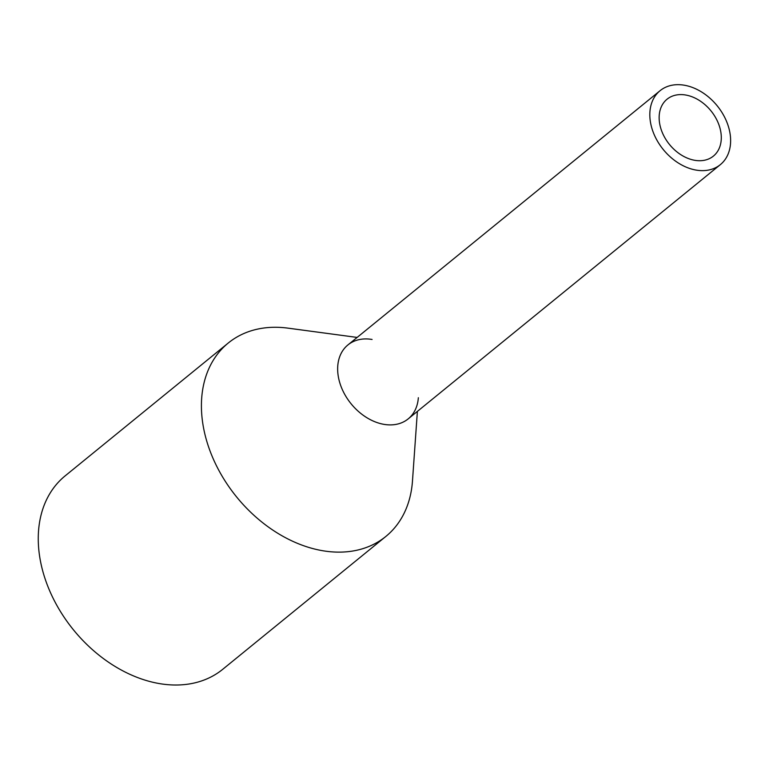 <?xml version="1.0" encoding="UTF-8"?>
<svg xmlns="http://www.w3.org/2000/svg" width="769" height="769" viewBox="0 0 769 769"><rect width="100%" height="100%" fill="white"/><g stroke="black" fill="none" stroke-linecap="round" stroke-linejoin="round"><path stroke-width="1.15" d="M663.387 149.676A47.697 34.711 50.8 0 0 720.342 164.643A47.697 34.711 50.8 0 0 717.064 105.641A47.697 34.711 50.8 0 0 660.1 90.675A47.697 34.711 50.8 0 0 663.387 149.676M660.1 90.675L347.934 344.925A47.697 34.711 50.8 0 0 351.212 403.927A47.697 34.711 50.8 0 0 408.176 418.894L720.342 164.643M669.578 144.601A36.691 26.704 50.8 0 0 713.392 156.107A36.691 26.704 50.8 0 0 710.864 110.726A36.691 26.704 50.8 0 0 667.05 99.211A36.691 26.704 50.8 0 0 669.578 144.601M418.346 397.708A47.697 34.711 -129.2 0 1 393.305 424.767A47.697 34.711 -129.2 0 1 351.212 403.927A47.697 34.711 -129.2 0 1 339.148 358.392A47.697 34.711 -129.2 0 1 370.735 339.254A47.697 34.711 -129.2 0 1 372.081 339.456M417.384 411.396L412.472 481.029A124.751 90.79 -129.2 0 1 385.865 536.435A124.751 90.79 -129.2 0 1 236.89 497.293A124.751 90.79 -129.2 0 1 228.306 342.984A124.751 90.79 -129.2 0 1 287.952 328.142L357.143 337.428M228.306 342.984L65.144 475.876A124.751 90.79 50.8 0 0 73.737 630.186A124.751 90.79 50.8 0 0 222.702 669.328L385.865 536.435"/></g></svg>
